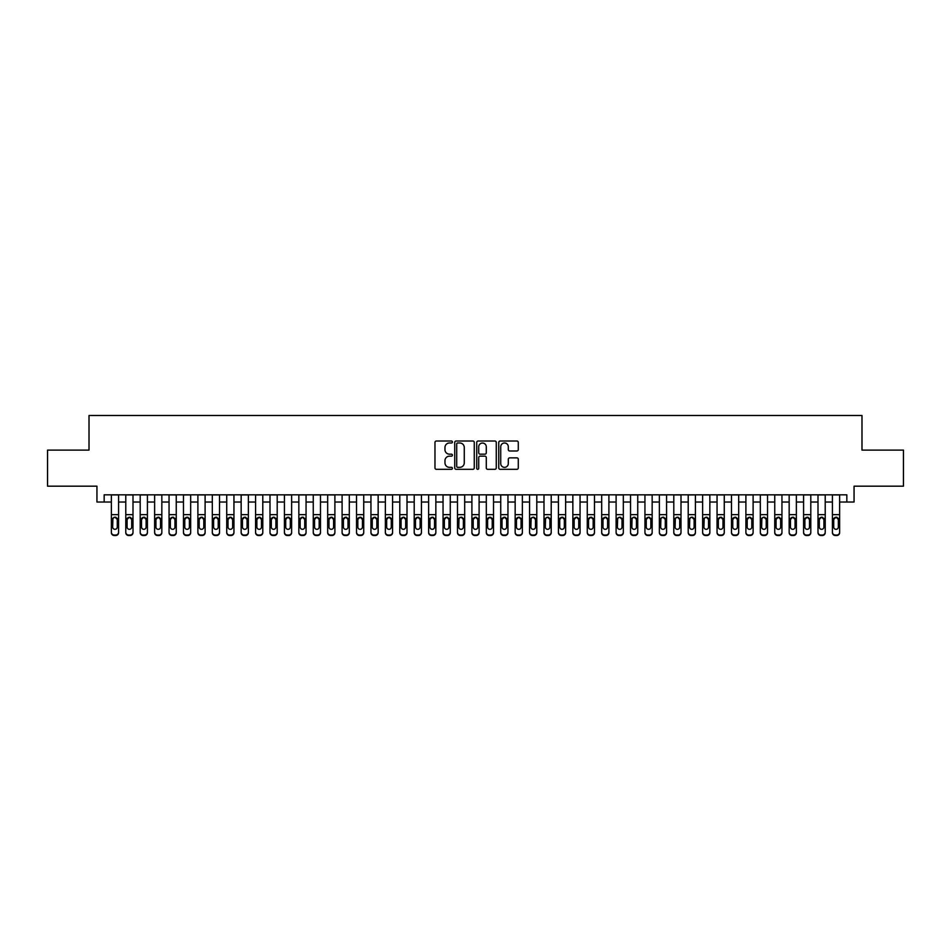 <?xml version="1.0" encoding="UTF-8"?>
<svg xmlns="http://www.w3.org/2000/svg" width="951" height="951" viewBox="0 0 951 951"><rect width="100%" height="100%" fill="white"/><g stroke="black" fill="none" stroke-linecap="round" stroke-linejoin="round"><path stroke-width="1.43" d="M452.426 442.001A0.987 0.987 0 0 0 451.44 441.014L436.39 441.014A1.415 1.415 0 0 0 434.976 442.429L434.976 467.904A1.415 1.415 0 0 0 436.39 469.319L451.44 469.319A0.987 0.987 0 0 0 452.426 468.332A0.987 0.987 0 0 0 451.44 467.345L449.49 467.345A4.529 4.529 0 0 1 444.961 462.804L444.961 460.688A4.529 4.529 0 0 1 449.49 456.159L451.44 456.159A0.987 0.987 0 0 0 452.426 455.16A0.987 0.987 0 0 0 451.44 454.174L449.49 454.174A4.529 4.529 0 0 1 444.961 449.645L444.961 447.517A4.529 4.529 0 0 1 449.49 442.988L451.44 442.988A0.987 0.987 0 0 0 452.426 442.001M516.869 450.988A1.415 1.415 0 0 0 518.283 449.573L518.283 442.429A1.415 1.415 0 0 0 516.869 441.014L500.167 441.014A1.415 1.415 0 0 0 498.752 442.429L498.752 467.904A1.415 1.415 0 0 0 500.167 469.319L516.869 469.319A1.415 1.415 0 0 0 518.283 467.904L518.283 459.274A1.415 1.415 0 0 0 516.869 457.859L509.724 457.859A1.415 1.415 0 0 0 508.31 459.274L508.31 463.553A3.792 3.792 0 0 1 504.517 467.345A3.792 3.792 0 0 1 500.737 463.553L500.737 446.78A3.792 3.792 0 0 1 504.517 442.988A3.792 3.792 0 0 1 508.31 446.78L508.31 449.573A1.415 1.415 0 0 0 509.724 450.988L516.869 450.988M104.158 502.033L104.158 494.829L846.842 494.829L846.842 502.033L854.057 502.033L854.057 486.175L903.45 486.175L903.45 450.12L861.986 450.12L861.986 415.504L89.014 415.504L89.014 450.12L47.55 450.12L47.55 486.175L96.943 486.175L96.943 502.033L111.362 502.033M474.264 442.429A1.415 1.415 0 0 0 472.849 441.014L456.147 441.014A1.415 1.415 0 0 0 454.733 442.429L454.733 467.904A1.415 1.415 0 0 0 456.147 469.319L472.849 469.319A1.415 1.415 0 0 0 474.264 467.904L474.264 442.429M478.151 441.014L494.853 441.014A1.415 1.415 0 0 1 496.267 442.429L496.267 467.904A1.415 1.415 0 0 1 494.853 469.319L487.708 469.319A1.415 1.415 0 0 1 486.294 467.904L486.294 457.574A1.415 1.415 0 0 0 484.879 456.159L480.136 456.159A1.415 1.415 0 0 0 478.722 457.574L478.722 468.332A0.987 0.987 0 0 1 477.735 469.319A0.987 0.987 0 0 1 476.736 468.332L476.736 442.429A1.415 1.415 0 0 1 478.151 441.014M118.578 502.033L125.782 502.033M132.997 502.033L140.201 502.033M147.417 502.033L154.633 502.033M161.836 502.033L169.052 502.033M176.256 502.033L183.472 502.033M190.675 502.033L197.891 502.033M205.107 502.033L212.311 502.033M219.526 502.033L226.73 502.033M233.946 502.033L241.15 502.033M248.366 502.033L255.581 502.033M262.785 502.033L270.001 502.033M277.205 502.033L284.42 502.033M291.624 502.033L298.84 502.033M306.056 502.033L313.259 502.033M320.475 502.033L327.679 502.033M334.895 502.033L342.098 502.033M349.314 502.033L356.53 502.033M363.734 502.033L370.949 502.033M378.153 502.033L385.369 502.033M392.573 502.033L399.789 502.033M407.004 502.033L414.208 502.033M421.424 502.033L428.628 502.033M435.843 502.033L443.047 502.033M450.263 502.033L457.479 502.033M464.682 502.033L471.898 502.033M479.102 502.033L486.318 502.033M493.521 502.033L500.737 502.033M507.953 502.033L515.157 502.033M522.372 502.033L529.576 502.033M536.792 502.033L543.996 502.033M551.211 502.033L558.427 502.033M565.631 502.033L572.847 502.033M580.051 502.033L587.266 502.033M594.47 502.033L601.686 502.033M608.902 502.033L616.105 502.033M623.321 502.033L630.525 502.033M637.741 502.033L644.944 502.033M652.16 502.033L659.376 502.033M666.58 502.033L673.795 502.033M680.999 502.033L688.215 502.033M695.419 502.033L702.634 502.033M709.85 502.033L717.054 502.033M724.27 502.033L731.474 502.033M738.689 502.033L745.893 502.033M753.109 502.033L760.325 502.033M767.528 502.033L774.744 502.033M781.948 502.033L789.164 502.033M796.367 502.033L803.583 502.033M810.799 502.033L818.003 502.033M825.218 502.033L832.422 502.033M839.638 502.033L846.842 502.033M457.704 442.988A0.987 0.987 0 0 0 456.706 443.986L456.706 466.347A0.987 0.987 0 0 0 457.704 467.345L459.749 467.345A4.529 4.529 0 0 0 464.278 462.804L464.278 447.517A4.529 4.529 0 0 0 459.749 442.988L457.704 442.988M486.294 446.851A3.792 3.792 0 0 0 482.502 443.059A3.792 3.792 0 0 0 478.722 446.851L478.722 452.759A1.415 1.415 0 0 0 480.136 454.174L484.879 454.174A1.415 1.415 0 0 0 486.294 452.759L486.294 446.851M111.362 518.818L111.362 532.18A2.889 2.865 -0 0 0 114.251 535.044L115.689 535.044A2.889 2.865 -0 0 0 118.578 532.18L118.578 532.631A2.889 2.865 180 0 1 115.689 535.496L115.689 535.044M117.282 527.032L117.282 519.436L117.282 527.032A2.306 2.294 180 0 1 114.964 529.315A2.306 2.294 180 0 0 117.282 527.032M112.658 527.484L112.658 527.032A2.306 2.294 180 0 0 114.964 529.315M113.763 517.451L112.658 519.258M116.177 517.451L114.964 517.118L117.282 519.436M118.578 494.829L118.578 532.631M111.362 494.829L111.362 532.631A2.889 2.865 180 0 0 114.251 535.496L115.689 535.496M111.362 518.366L112.919 518.366L112.658 527.032M112.919 518.366L114.964 517.118M125.782 518.818L125.782 532.18A2.889 2.865 0 0 0 128.67 535.044L130.109 535.044A2.889 2.865 0 0 0 132.997 532.18L132.997 532.631A2.889 2.865 180 0 1 130.109 535.496L130.109 535.044M131.702 527.032L131.702 519.436L131.702 527.032A2.306 2.294 180 0 1 129.395 529.315A2.306 2.294 180 0 0 131.702 527.032M127.077 527.484L127.077 527.032A2.306 2.294 180 0 0 129.395 529.315A2.306 2.294 180 0 1 127.077 527.032L127.077 519.258M128.183 517.451L127.077 519.436L129.395 517.118L131.702 519.436M130.596 517.451L129.395 517.118M140.201 518.818L140.201 532.18A2.889 2.865 0 0 0 143.09 535.044L144.528 535.044A2.889 2.865 0 0 0 147.417 532.18L147.417 532.631A2.889 2.865 180 0 1 144.528 535.496L144.528 535.044M146.121 527.032L146.121 519.436L146.121 527.032A2.306 2.294 180 0 1 143.815 529.315A2.306 2.294 180 0 0 146.121 527.032M141.509 527.484L141.509 527.032A2.306 2.294 180 0 0 143.815 529.315A2.306 2.294 180 0 1 141.509 527.032L141.509 519.258M142.602 517.451L141.509 519.436L143.815 517.118L146.121 519.436M145.016 517.451L143.815 517.118M154.633 518.818L154.633 532.18A2.889 2.865 0 0 0 157.509 535.044L158.96 535.044A2.889 2.865 0 0 0 161.836 532.18L161.836 532.631A2.889 2.865 180 0 1 158.96 535.496L158.96 535.044M160.541 527.032L160.541 519.436L160.541 527.032A2.306 2.294 180 0 1 158.235 529.315A2.306 2.294 180 0 0 160.541 527.032M155.928 527.484L155.928 527.032A2.306 2.294 180 0 0 158.235 529.315A2.306 2.294 180 0 1 155.928 527.032L155.928 519.258M157.034 517.451L155.928 519.436L158.235 517.118L160.541 519.436M159.435 517.451L158.235 517.118M169.052 518.818L169.052 532.18A2.889 2.865 0 0 0 171.929 535.044L173.379 535.044A2.889 2.865 0 0 0 176.256 532.18L176.256 532.631A2.889 2.865 180 0 1 173.379 535.496L173.379 535.044M174.96 527.032L174.96 519.436L174.96 527.032A2.306 2.294 180 0 1 172.654 529.315A2.306 2.294 180 0 0 174.96 527.032M170.348 527.484L170.348 527.032A2.306 2.294 180 0 0 172.654 529.315A2.306 2.294 180 0 1 170.348 527.032L170.348 519.258M171.453 517.451L170.348 519.436L172.654 517.118L174.96 519.436M173.855 517.451L172.654 517.118M132.997 494.829L132.997 532.631M125.782 494.829L125.782 532.631A2.889 2.865 180 0 0 128.67 535.496L130.109 535.496M147.417 494.829L147.417 532.631M140.201 494.829L140.201 532.631A2.889 2.865 180 0 0 143.09 535.496L144.528 535.496M161.836 494.829L161.836 532.631M154.633 494.829L154.633 532.631A2.889 2.865 180 0 0 157.509 535.496L158.96 535.496M176.256 494.829L176.256 532.631M169.052 494.829L169.052 532.631A2.889 2.865 180 0 0 171.929 535.496L173.379 535.496M183.472 518.818L183.472 532.18A2.889 2.865 0 0 0 186.348 535.044L187.799 535.044A2.889 2.865 0 0 0 190.675 532.18L190.675 532.631A2.889 2.865 180 0 1 187.799 535.496L187.799 535.044M189.38 527.032L189.38 519.436L189.38 527.032A2.306 2.294 180 0 1 187.074 529.315A2.306 2.294 180 0 0 189.38 527.032M184.767 527.484L184.767 527.032A2.306 2.294 180 0 0 187.074 529.315A2.306 2.294 180 0 1 184.767 527.032L184.767 519.258M185.873 517.451L184.767 519.436L187.074 517.118L189.38 519.436M188.274 517.451L187.074 517.118M190.675 494.829L190.675 532.631M183.472 494.829L183.472 532.631A2.889 2.865 180 0 0 186.348 535.496L187.799 535.496M197.891 518.818L197.891 532.18A2.889 2.865 0 0 0 200.78 535.044L202.218 535.044A2.889 2.865 0 0 0 205.107 532.18L205.107 532.631A2.889 2.865 180 0 1 202.218 535.496L202.218 535.044M203.799 527.032L203.799 519.436L203.799 527.032A2.306 2.294 180 0 1 201.493 529.315A2.306 2.294 180 0 0 203.799 527.032M199.187 527.484L199.187 527.032A2.306 2.294 180 0 0 201.493 529.315A2.306 2.294 180 0 1 199.187 527.032L199.187 519.258M200.292 517.451L199.187 519.436L201.493 517.118L203.799 519.436M202.706 517.451L201.493 517.118M205.107 494.829L205.107 532.631M197.891 494.829L197.891 532.631A2.889 2.865 180 0 0 200.78 535.496L202.218 535.496M212.311 518.818L212.311 532.18A2.889 2.865 0 0 0 215.199 535.044L216.638 535.044A2.889 2.865 0 0 0 219.526 532.18L219.526 532.631A2.889 2.865 180 0 1 216.638 535.496L216.638 535.044M218.231 527.032L218.231 519.436L218.231 527.032A2.306 2.294 180 0 1 215.913 529.315A2.306 2.294 180 0 0 218.231 527.032M213.606 527.484L213.606 527.032A2.306 2.294 180 0 0 215.913 529.315A2.306 2.294 180 0 1 213.606 527.032L213.606 519.258M214.712 517.451L213.606 519.436L215.913 517.118L218.231 519.436M217.125 517.451L215.913 517.118M219.526 494.829L219.526 532.631M212.311 494.829L212.311 532.631A2.889 2.865 180 0 0 215.199 535.496L216.638 535.496M226.73 518.818L226.73 532.18A2.889 2.865 0 0 0 229.619 535.044L231.057 535.044A2.889 2.865 0 0 0 233.946 532.18L233.946 532.631A2.889 2.865 180 0 1 231.057 535.496L231.057 535.044M232.65 527.032L232.65 519.436L232.65 527.032A2.306 2.294 180 0 1 230.344 529.315A2.306 2.294 180 0 0 232.65 527.032M228.026 527.484L228.026 527.032A2.306 2.294 180 0 0 230.344 529.315A2.306 2.294 180 0 1 228.026 527.032L228.026 519.258M229.132 517.451L228.026 519.436L230.344 517.118L232.65 519.436M231.545 517.451L230.344 517.118M233.946 494.829L233.946 532.631M226.73 494.829L226.73 532.631A2.889 2.865 180 0 0 229.619 535.496L231.057 535.496M241.15 518.818L241.15 532.18A2.889 2.865 0 0 0 244.038 535.044L245.477 535.044A2.889 2.865 0 0 0 248.366 532.18L248.366 532.631A2.889 2.865 180 0 1 245.477 535.496L245.477 535.044M247.07 527.032L247.07 519.436L247.07 527.032A2.306 2.294 180 0 1 244.764 529.315A2.306 2.294 180 0 0 247.07 527.032M242.457 527.484L242.457 527.032A2.306 2.294 180 0 0 244.764 529.315A2.306 2.294 180 0 1 242.457 527.032L242.457 519.258M243.551 517.451L242.457 519.436L244.764 517.118L247.07 519.436M245.964 517.451L244.764 517.118M255.581 518.818L255.581 532.18A2.889 2.865 0 0 0 258.458 535.044L259.908 535.044A2.889 2.865 0 0 0 262.785 532.18L262.785 532.631A2.889 2.865 180 0 1 259.908 535.496L259.908 535.044M261.489 527.032L261.489 519.436L261.489 527.032A2.306 2.294 180 0 1 259.183 529.315A2.306 2.294 180 0 0 261.489 527.032M256.877 527.484L256.877 527.032A2.306 2.294 180 0 0 259.183 529.315A2.306 2.294 180 0 1 256.877 527.032L256.877 519.258M257.983 517.451L256.877 519.436L259.183 517.118L261.489 519.436M260.384 517.451L259.183 517.118M270.001 518.818L270.001 532.18A2.889 2.865 0 0 0 272.878 535.044L274.328 535.044A2.889 2.865 0 0 0 277.205 532.18L277.205 532.631A2.889 2.865 180 0 1 274.328 535.496L274.328 535.044M275.909 527.032L275.909 519.436L275.909 527.032A2.306 2.294 180 0 1 273.603 529.315A2.306 2.294 180 0 0 275.909 527.032M271.297 527.484L271.297 527.032A2.306 2.294 180 0 0 273.603 529.315A2.306 2.294 180 0 1 271.297 527.032L271.297 519.258M272.402 517.451L271.297 519.436L273.603 517.118L275.909 519.436M274.803 517.451L273.603 517.118M284.42 518.818L284.42 532.18A2.889 2.865 0 0 0 287.297 535.044L288.747 535.044A2.889 2.865 0 0 0 291.624 532.18L291.624 532.631A2.889 2.865 180 0 1 288.747 535.496L288.747 535.044M290.328 527.032L290.328 519.436L290.328 527.032A2.306 2.294 180 0 1 288.022 529.315A2.306 2.294 180 0 0 290.328 527.032M285.716 527.484L285.716 527.032A2.306 2.294 180 0 0 288.022 529.315A2.306 2.294 180 0 1 285.716 527.032L285.716 519.258M286.822 517.451L285.716 519.436L288.022 517.118L290.328 519.436M289.223 517.451L288.022 517.118M298.84 518.818L298.84 532.18A2.889 2.865 0 0 0 301.729 535.044L303.167 535.044A2.889 2.865 0 0 0 306.056 532.18L306.056 532.631A2.889 2.865 180 0 1 303.167 535.496L303.167 535.044M304.748 527.032L304.748 519.436L304.748 527.032A2.306 2.294 180 0 1 302.442 529.315A2.306 2.294 180 0 0 304.748 527.032M300.136 527.484L300.136 527.032A2.306 2.294 180 0 0 302.442 529.315A2.306 2.294 180 0 1 300.136 527.032L300.136 519.258M301.241 517.451L300.136 519.436L302.442 517.118L304.748 519.436M303.654 517.451L302.442 517.118M313.259 518.818L313.259 532.18A2.889 2.865 0 0 0 316.148 535.044L317.586 535.044A2.889 2.865 0 0 0 320.475 532.18L320.475 532.631A2.889 2.865 180 0 1 317.586 535.496L317.586 535.044M319.179 527.032L319.179 519.436L319.179 527.032A2.306 2.294 180 0 1 316.861 529.315A2.306 2.294 180 0 0 319.179 527.032M314.555 527.484L314.555 527.032A2.306 2.294 180 0 0 316.861 529.315A2.306 2.294 180 0 1 314.555 527.032L314.555 519.258M315.661 517.451L314.555 519.436L316.861 517.118L319.179 519.436M318.074 517.451L316.861 517.118M327.679 518.818L327.679 532.18A2.889 2.865 0 0 0 330.568 535.044L332.006 535.044A2.889 2.865 0 0 0 334.895 532.18L334.895 532.631A2.889 2.865 180 0 1 332.006 535.496L332.006 535.044M333.599 527.032L333.599 519.436L333.599 527.032A2.306 2.294 180 0 1 331.293 529.315A2.306 2.294 180 0 0 333.599 527.032M328.975 527.484L328.975 527.032A2.306 2.294 180 0 0 331.293 529.315A2.306 2.294 180 0 1 328.975 527.032L328.975 519.258M330.08 517.451L328.975 519.436L331.293 517.118L333.599 519.436M332.493 517.451L331.293 517.118M342.098 518.818L342.098 532.18A2.889 2.865 0 0 0 344.987 535.044L346.426 535.044A2.889 2.865 0 0 0 349.314 532.18L349.314 532.631A2.889 2.865 180 0 1 346.426 535.496L346.426 535.044M348.018 527.032L348.018 519.436L348.018 527.032A2.306 2.294 180 0 1 345.712 529.315A2.306 2.294 180 0 0 348.018 527.032M343.406 527.484L343.406 527.032A2.306 2.294 180 0 0 345.712 529.315A2.306 2.294 180 0 1 343.406 527.032L343.406 519.258M344.5 517.451L343.406 519.436L345.712 517.118L348.018 519.436M346.913 517.451L345.712 517.118M356.53 518.818L356.53 532.18A2.889 2.865 0 0 0 359.407 535.044L360.857 535.044A2.889 2.865 0 0 0 363.734 532.18L363.734 532.631A2.889 2.865 180 0 1 360.857 535.496L360.857 535.044M362.438 527.032L362.438 519.436L362.438 527.032A2.306 2.294 180 0 1 360.132 529.315A2.306 2.294 180 0 0 362.438 527.032M357.826 527.484L357.826 527.032A2.306 2.294 180 0 0 360.132 529.315A2.306 2.294 180 0 1 357.826 527.032L357.826 519.258M358.931 517.451L357.826 519.436L360.132 517.118L362.438 519.436M361.332 517.451L360.132 517.118M370.949 518.818L370.949 532.18A2.889 2.865 0 0 0 373.826 535.044L375.276 535.044A2.889 2.865 0 0 0 378.153 532.18L378.153 532.631A2.889 2.865 180 0 1 375.276 535.496L375.276 535.044M376.858 527.032L376.858 519.436L376.858 527.032A2.306 2.294 180 0 1 374.551 529.315A2.306 2.294 180 0 0 376.858 527.032M372.245 527.484L372.245 527.032A2.306 2.294 180 0 0 374.551 529.315A2.306 2.294 180 0 1 372.245 527.032L372.245 519.258M373.351 517.451L372.245 519.436L374.551 517.118L376.858 519.436M375.752 517.451L374.551 517.118M385.369 518.818L385.369 532.18A2.889 2.865 0 0 0 388.246 535.044L389.696 535.044A2.889 2.865 0 0 0 392.573 532.18L392.573 532.631A2.889 2.865 180 0 1 389.696 535.496L389.696 535.044M391.277 527.032L391.277 519.436L391.277 527.032A2.306 2.294 180 0 1 388.971 529.315A2.306 2.294 180 0 0 391.277 527.032M386.665 527.484L386.665 527.032A2.306 2.294 180 0 0 388.971 529.315A2.306 2.294 180 0 1 386.665 527.032L386.665 519.258M387.77 517.451L386.665 519.436L388.971 517.118L391.277 519.436M390.172 517.451L388.971 517.118M399.789 518.818L399.789 532.18A2.889 2.865 0 0 0 402.677 535.044L404.116 535.044A2.889 2.865 0 0 0 407.004 532.18L407.004 532.631A2.889 2.865 180 0 1 404.116 535.496L404.116 535.044M405.697 527.032L405.697 519.436L405.697 527.032A2.306 2.294 180 0 1 403.39 529.315A2.306 2.294 180 0 0 405.697 527.032M401.084 527.484L401.084 527.032A2.306 2.294 180 0 0 403.39 529.315A2.306 2.294 180 0 1 401.084 527.032L401.084 519.258M402.19 517.451L401.084 519.436L403.39 517.118L405.697 519.436M404.603 517.451L403.39 517.118M248.366 494.829L248.366 532.631M241.15 494.829L241.15 532.631A2.889 2.865 180 0 0 244.038 535.496L245.477 535.496M262.785 494.829L262.785 532.631M255.581 494.829L255.581 532.631A2.889 2.865 180 0 0 258.458 535.496L259.908 535.496M277.205 494.829L277.205 532.631M270.001 494.829L270.001 532.631A2.889 2.865 180 0 0 272.878 535.496L274.328 535.496M291.624 494.829L291.624 532.631M284.42 494.829L284.42 532.631A2.889 2.865 180 0 0 287.297 535.496L288.747 535.496M306.056 494.829L306.056 532.631M298.84 494.829L298.84 532.631A2.889 2.865 180 0 0 301.729 535.496L303.167 535.496M320.475 494.829L320.475 532.631M313.259 494.829L313.259 532.631A2.889 2.865 180 0 0 316.148 535.496L317.586 535.496M334.895 494.829L334.895 532.631M327.679 494.829L327.679 532.631A2.889 2.865 180 0 0 330.568 535.496L332.006 535.496M349.314 494.829L349.314 532.631M342.098 494.829L342.098 532.631A2.889 2.865 180 0 0 344.987 535.496L346.426 535.496M363.734 494.829L363.734 532.631M356.53 494.829L356.53 532.631A2.889 2.865 180 0 0 359.407 535.496L360.857 535.496M378.153 494.829L378.153 532.631M370.949 494.829L370.949 532.631A2.889 2.865 180 0 0 373.826 535.496L375.276 535.496M392.573 494.829L392.573 532.631M385.369 494.829L385.369 532.631A2.889 2.865 180 0 0 388.246 535.496L389.696 535.496M407.004 494.829L407.004 532.631M399.789 494.829L399.789 532.631A2.889 2.865 180 0 0 402.677 535.496L404.116 535.496M414.208 518.818L414.208 532.18A2.889 2.865 0 0 0 417.097 535.044L418.535 535.044A2.889 2.865 0 0 0 421.424 532.18L421.424 532.631A2.889 2.865 180 0 1 418.535 535.496L418.535 535.044M420.128 527.032L420.128 519.436L420.128 527.032A2.306 2.294 180 0 1 417.81 529.315A2.306 2.294 180 0 0 420.128 527.032M415.504 527.484L415.504 527.032A2.306 2.294 180 0 0 417.81 529.315A2.306 2.294 180 0 1 415.504 527.032L415.504 519.258M416.609 517.451L415.504 519.436L417.81 517.118L420.128 519.436M419.022 517.451L417.81 517.118M428.628 518.818L428.628 532.18A2.889 2.865 0 0 0 431.516 535.044L432.955 535.044A2.889 2.865 0 0 0 435.843 532.18L435.843 532.631A2.889 2.865 180 0 1 432.955 535.496L432.955 535.044M434.548 527.032L434.548 519.436L434.548 527.032A2.306 2.294 180 0 1 432.241 529.315A2.306 2.294 180 0 0 434.548 527.032M429.923 527.484L429.923 527.032A2.306 2.294 180 0 0 432.241 529.315A2.306 2.294 180 0 1 429.923 527.032L429.923 519.258M431.029 517.451L429.923 519.436L432.241 517.118L434.548 519.436M433.442 517.451L432.241 517.118M443.047 518.818L443.047 532.18A2.889 2.865 0 0 0 445.936 535.044L447.374 535.044A2.889 2.865 0 0 0 450.263 532.18L450.263 532.631A2.889 2.865 180 0 1 447.374 535.496L447.374 535.044M448.967 527.032L448.967 519.436L448.967 527.032A2.306 2.294 180 0 1 446.661 529.315A2.306 2.294 180 0 0 448.967 527.032M444.355 527.484L444.355 527.032A2.306 2.294 180 0 0 446.661 529.315A2.306 2.294 180 0 1 444.355 527.032L444.355 519.258M445.448 517.451L444.355 519.436L446.661 517.118L448.967 519.436M447.862 517.451L446.661 517.118M457.479 518.818L457.479 532.18A2.889 2.865 0 0 0 460.355 535.044L461.806 535.044A2.889 2.865 0 0 0 464.682 532.18L464.682 532.631A2.889 2.865 180 0 1 461.806 535.496L461.806 535.044M463.387 527.032L463.387 519.436L463.387 527.032A2.306 2.294 180 0 1 461.08 529.315A2.306 2.294 180 0 0 463.387 527.032M458.774 527.484L458.774 527.032A2.306 2.294 180 0 0 461.08 529.315M459.88 517.451L458.774 519.258M462.281 517.451L461.08 517.118L463.387 519.436M421.424 494.829L421.424 532.631M414.208 494.829L414.208 532.631A2.889 2.865 180 0 0 417.097 535.496L418.535 535.496M435.843 494.829L435.843 532.631M428.628 494.829L428.628 532.631A2.889 2.865 180 0 0 431.516 535.496L432.955 535.496M450.263 494.829L450.263 532.631M443.047 494.829L443.047 532.631A2.889 2.865 180 0 0 445.936 535.496L447.374 535.496M464.682 494.829L464.682 532.631M457.479 494.829L457.479 532.631A2.889 2.865 180 0 0 460.355 535.496L461.806 535.496M457.479 518.366L459.024 518.366L458.774 527.032M459.024 518.366L461.08 517.118M471.898 518.818L471.898 532.18A2.889 2.865 0 0 0 474.775 535.044L476.225 535.044A2.889 2.865 0 0 0 479.102 532.18L479.102 532.631A2.889 2.865 180 0 1 476.225 535.496L476.225 535.044M477.806 527.032L477.806 519.436L477.806 527.032A2.306 2.294 180 0 1 475.5 529.315A2.306 2.294 180 0 0 477.806 527.032M473.194 527.484L473.194 527.032A2.306 2.294 180 0 0 475.5 529.315A2.306 2.294 180 0 1 473.194 527.032L473.194 519.258M474.299 517.451L473.194 519.436L475.5 517.118L477.806 519.436M476.701 517.451L475.5 517.118M479.102 494.829L479.102 532.631M471.898 494.829L471.898 532.631A2.889 2.865 180 0 0 474.775 535.496L476.225 535.496M486.318 518.818L486.318 532.18A2.889 2.865 0 0 0 489.194 535.044L490.645 535.044A2.889 2.865 0 0 0 493.521 532.18L493.521 532.631A2.889 2.865 180 0 1 490.645 535.496L490.645 535.044M492.226 527.032L492.226 519.436L492.226 527.032A2.306 2.294 180 0 1 489.92 529.315A2.306 2.294 180 0 0 492.226 527.032M487.613 527.484L487.613 527.032A2.306 2.294 180 0 0 489.92 529.315A2.306 2.294 180 0 1 487.613 527.032L487.613 519.258M488.719 517.451L487.613 519.436L489.92 517.118L492.226 519.436M491.12 517.451L489.92 517.118M493.521 494.829L493.521 532.631M486.318 494.829L486.318 532.631A2.889 2.865 180 0 0 489.194 535.496L490.645 535.496M500.737 518.818L500.737 532.18A2.889 2.865 0 0 0 503.626 535.044L505.064 535.044A2.889 2.865 0 0 0 507.953 532.18L507.953 532.631A2.889 2.865 180 0 1 505.064 535.496L505.064 535.044M506.645 527.032L506.645 519.436L506.645 527.032A2.306 2.294 180 0 1 504.339 529.315A2.306 2.294 180 0 0 506.645 527.032M502.033 527.484L502.033 527.032A2.306 2.294 180 0 0 504.339 529.315A2.306 2.294 180 0 1 502.033 527.032L502.033 519.258M503.138 517.451L502.033 519.436L504.339 517.118L506.645 519.436M505.552 517.451L504.339 517.118M507.953 494.829L507.953 532.631M500.737 494.829L500.737 532.631A2.889 2.865 180 0 0 503.626 535.496L505.064 535.496M515.157 518.818L515.157 532.18A2.889 2.865 0 0 0 518.045 535.044L519.484 535.044A2.889 2.865 0 0 0 522.372 532.18L522.372 532.631A2.889 2.865 180 0 1 519.484 535.496L519.484 535.044M521.077 527.032L521.077 519.436L521.077 527.032A2.306 2.294 180 0 1 518.759 529.315A2.306 2.294 180 0 0 521.077 527.032M516.452 527.484L516.452 527.032A2.306 2.294 180 0 0 518.759 529.315A2.306 2.294 180 0 1 516.452 527.032L516.452 519.258M517.558 517.451L516.452 519.436L518.759 517.118L521.077 519.436M519.971 517.451L518.759 517.118M522.372 494.829L522.372 532.631M515.157 494.829L515.157 532.631A2.889 2.865 180 0 0 518.045 535.496L519.484 535.496M529.576 518.818L529.576 532.18A2.889 2.865 0 0 0 532.465 535.044L533.903 535.044A2.889 2.865 0 0 0 536.792 532.18L536.792 532.631A2.889 2.865 180 0 1 533.903 535.496L533.903 535.044M535.496 527.032L535.496 519.436L535.496 527.032A2.306 2.294 180 0 1 533.19 529.315A2.306 2.294 180 0 0 535.496 527.032M530.872 527.484L530.872 527.032A2.306 2.294 180 0 0 533.19 529.315M531.978 517.451L530.872 519.258M534.391 517.451L533.19 517.118L535.496 519.436M536.792 494.829L536.792 532.631M529.576 494.829L529.576 532.631A2.889 2.865 180 0 0 532.465 535.496L533.903 535.496M529.576 518.366L531.134 518.366L530.872 527.032M531.134 518.366L533.19 517.118M543.996 518.818L543.996 532.18A2.889 2.865 0 0 0 546.884 535.044L548.323 535.044A2.889 2.865 0 0 0 551.211 532.18L551.211 532.631A2.889 2.865 180 0 1 548.323 535.496L548.323 535.044M549.916 527.032L549.916 519.436L549.916 527.032A2.306 2.294 180 0 1 547.61 529.315A2.306 2.294 180 0 0 549.916 527.032M545.303 527.484L545.303 527.032A2.306 2.294 180 0 0 547.61 529.315M546.397 517.451L545.303 519.258M548.81 517.451L547.61 517.118L549.916 519.436M551.211 494.829L551.211 532.631M543.996 494.829L543.996 532.631A2.889 2.865 180 0 0 546.884 535.496L548.323 535.496M543.996 518.366L545.553 518.366L545.303 527.032M545.553 518.366L547.61 517.118M558.427 518.818L558.427 532.18A2.889 2.865 0 0 0 561.304 535.044L562.754 535.044A2.889 2.865 0 0 0 565.631 532.18L565.631 532.631A2.889 2.865 180 0 1 562.754 535.496L562.754 535.044M564.335 527.032L564.335 519.436L564.335 527.032A2.306 2.294 180 0 1 562.029 529.315A2.306 2.294 180 0 0 564.335 527.032M559.723 527.484L559.723 527.032A2.306 2.294 180 0 0 562.029 529.315A2.306 2.294 180 0 1 559.723 527.032L559.723 519.258M560.828 517.451L559.723 519.436L562.029 517.118L564.335 519.436M563.23 517.451L562.029 517.118M565.631 494.829L565.631 532.631M558.427 494.829L558.427 532.631A2.889 2.865 180 0 0 561.304 535.496L562.754 535.496M572.847 518.818L572.847 532.18A2.889 2.865 0 0 0 575.724 535.044L577.174 535.044A2.889 2.865 0 0 0 580.051 532.18L580.051 532.631A2.889 2.865 180 0 1 577.174 535.496L577.174 535.044M578.755 527.032L578.755 519.436L578.755 527.032A2.306 2.294 180 0 1 576.449 529.315A2.306 2.294 180 0 0 578.755 527.032M574.142 527.484L574.142 527.032A2.306 2.294 180 0 0 576.449 529.315A2.306 2.294 180 0 1 574.142 527.032L574.142 519.258M575.248 517.451L574.142 519.436L576.449 517.118L578.755 519.436M577.649 517.451L576.449 517.118M580.051 494.829L580.051 532.631M572.847 494.829L572.847 532.631A2.889 2.865 180 0 0 575.724 535.496L577.174 535.496M587.266 518.818L587.266 532.18A2.889 2.865 0 0 0 590.143 535.044L591.593 535.044A2.889 2.865 0 0 0 594.47 532.18L594.47 532.631A2.889 2.865 180 0 1 591.593 535.496L591.593 535.044M593.174 527.032L593.174 519.436L593.174 527.032A2.306 2.294 180 0 1 590.868 529.315A2.306 2.294 180 0 0 593.174 527.032M588.562 527.484L588.562 527.032A2.306 2.294 180 0 0 590.868 529.315A2.306 2.294 180 0 1 588.562 527.032L588.562 519.258M589.668 517.451L588.562 519.436L590.868 517.118L593.174 519.436M592.069 517.451L590.868 517.118M594.47 494.829L594.47 532.631M587.266 494.829L587.266 532.631A2.889 2.865 180 0 0 590.143 535.496L591.593 535.496M601.686 518.818L601.686 532.18A2.889 2.865 0 0 0 604.574 535.044L606.013 535.044A2.889 2.865 0 0 0 608.902 532.18L608.902 532.631A2.889 2.865 180 0 1 606.013 535.496L606.013 535.044M607.594 527.032L607.594 519.436L607.594 527.032A2.306 2.294 180 0 1 605.288 529.315A2.306 2.294 180 0 0 607.594 527.032M602.982 527.484L602.982 527.032A2.306 2.294 180 0 0 605.288 529.315A2.306 2.294 180 0 1 602.982 527.032L602.982 519.258M604.087 517.451L602.982 519.436L605.288 517.118L607.594 519.436M606.5 517.451L605.288 517.118M608.902 494.829L608.902 532.631M601.686 494.829L601.686 532.631A2.889 2.865 180 0 0 604.574 535.496L606.013 535.496M616.105 518.818L616.105 532.18A2.889 2.865 0 0 0 618.994 535.044L620.432 535.044A2.889 2.865 0 0 0 623.321 532.18L623.321 532.631A2.889 2.865 180 0 1 620.432 535.496L620.432 535.044M622.025 527.032L622.025 519.436L622.025 527.032A2.306 2.294 180 0 1 619.707 529.315A2.306 2.294 180 0 0 622.025 527.032M617.401 527.484L617.401 527.032A2.306 2.294 180 0 0 619.707 529.315M618.507 517.451L617.401 519.258M620.92 517.451L619.707 517.118L622.025 519.436M623.321 494.829L623.321 532.631M616.105 494.829L616.105 532.631A2.889 2.865 180 0 0 618.994 535.496L620.432 535.496M616.105 518.366L617.663 518.366L617.401 527.032M617.663 518.366L619.707 517.118M630.525 518.818L630.525 532.18A2.889 2.865 0 0 0 633.414 535.044L634.852 535.044A2.889 2.865 0 0 0 637.741 532.18L637.741 532.631A2.889 2.865 180 0 1 634.852 535.496L634.852 535.044M636.445 527.032L636.445 519.436L636.445 527.032A2.306 2.294 180 0 1 634.139 529.315A2.306 2.294 180 0 0 636.445 527.032M631.821 527.484L631.821 527.032A2.306 2.294 180 0 0 634.139 529.315M632.926 517.451L631.821 519.258M635.339 517.451L634.139 517.118L636.445 519.436M637.741 494.829L637.741 532.631M630.525 494.829L630.525 532.631A2.889 2.865 180 0 0 633.414 535.496L634.852 535.496M630.525 518.366L632.082 518.366L631.821 527.032M632.082 518.366L634.139 517.118M644.944 518.818L644.944 532.18A2.889 2.865 0 0 0 647.833 535.044L649.271 535.044A2.889 2.865 0 0 0 652.16 532.18L652.16 532.631A2.889 2.865 180 0 1 649.271 535.496L649.271 535.044M650.864 527.032L650.864 519.436L650.864 527.032A2.306 2.294 180 0 1 648.558 529.315A2.306 2.294 180 0 0 650.864 527.032M646.252 527.484L646.252 527.032A2.306 2.294 180 0 0 648.558 529.315A2.306 2.294 180 0 1 646.252 527.032L646.252 519.258M647.346 517.451L646.252 519.436L648.558 517.118L650.864 519.436M649.759 517.451L648.558 517.118M652.16 494.829L652.16 532.631M644.944 494.829L644.944 532.631A2.889 2.865 180 0 0 647.833 535.496L649.271 535.496M659.376 518.818L659.376 532.18A2.889 2.865 0 0 0 662.253 535.044L663.703 535.044A2.889 2.865 0 0 0 666.58 532.18L666.58 532.631A2.889 2.865 180 0 1 663.703 535.496L663.703 535.044M665.284 527.032L665.284 519.436L665.284 527.032A2.306 2.294 180 0 1 662.978 529.315A2.306 2.294 180 0 0 665.284 527.032M660.672 527.484L660.672 527.032A2.306 2.294 180 0 0 662.978 529.315M661.777 517.451L660.672 519.258M664.178 517.451L662.978 517.118L665.284 519.436M666.58 494.829L666.58 532.631M659.376 494.829L659.376 532.631A2.889 2.865 180 0 0 662.253 535.496L663.703 535.496M659.376 518.366L660.921 518.366L660.672 527.032M660.921 518.366L662.978 517.118M673.795 518.818L673.795 532.18A2.889 2.865 0 0 0 676.672 535.044L678.122 535.044A2.889 2.865 0 0 0 680.999 532.18L680.999 532.631A2.889 2.865 180 0 1 678.122 535.496L678.122 535.044M679.703 527.032L679.703 519.436L679.703 527.032A2.306 2.294 180 0 1 677.397 529.315A2.306 2.294 180 0 0 679.703 527.032M675.091 527.484L675.091 527.032A2.306 2.294 180 0 0 677.397 529.315M676.197 517.451L675.091 519.258M678.598 517.451L677.397 517.118L679.703 519.436M680.999 494.829L680.999 532.631M673.795 494.829L673.795 532.631A2.889 2.865 180 0 0 676.672 535.496L678.122 535.496M673.795 518.366L675.341 518.366L675.091 527.032M675.341 518.366L677.397 517.118M688.215 518.818L688.215 532.18A2.889 2.865 0 0 0 691.092 535.044L692.542 535.044A2.889 2.865 0 0 0 695.419 532.18L695.419 532.631A2.889 2.865 180 0 1 692.542 535.496L692.542 535.044M694.123 527.032L694.123 519.436L694.123 527.032A2.306 2.294 180 0 1 691.817 529.315A2.306 2.294 180 0 0 694.123 527.032M689.511 527.484L689.511 527.032A2.306 2.294 180 0 0 691.817 529.315M690.616 517.451L689.511 519.258M693.017 517.451L691.817 517.118L694.123 519.436M695.419 494.829L695.419 532.631M688.215 494.829L688.215 532.631A2.889 2.865 180 0 0 691.092 535.496L692.542 535.496M688.215 518.366L689.772 518.366L689.511 527.032M689.772 518.366L691.817 517.118M702.634 518.818L702.634 532.18A2.889 2.865 0 0 0 705.523 535.044L706.962 535.044A2.889 2.865 0 0 0 709.85 532.18L709.85 532.631A2.889 2.865 180 0 1 706.962 535.496L706.962 535.044M708.543 527.032L708.543 519.436L708.543 527.032A2.306 2.294 180 0 1 706.236 529.315A2.306 2.294 180 0 0 708.543 527.032M703.93 527.484L703.93 527.032A2.306 2.294 180 0 0 706.236 529.315M705.036 517.451L703.93 519.258M707.449 517.451L706.236 517.118L708.543 519.436M709.85 494.829L709.85 532.631M702.634 494.829L702.634 532.631A2.889 2.865 180 0 0 705.523 535.496L706.962 535.496M702.634 518.366L704.192 518.366L703.93 527.032M704.192 518.366L706.236 517.118M717.054 518.818L717.054 532.18A2.889 2.865 0 0 0 719.943 535.044L721.381 535.044A2.889 2.865 0 0 0 724.27 532.18L724.27 532.631A2.889 2.865 180 0 1 721.381 535.496L721.381 535.044M722.974 527.032L722.974 519.436L722.974 527.032A2.306 2.294 180 0 1 720.656 529.315A2.306 2.294 180 0 0 722.974 527.032M718.35 527.484L718.35 527.032A2.306 2.294 180 0 0 720.656 529.315A2.306 2.294 180 0 1 718.35 527.032L718.35 519.258M719.455 517.451L718.35 519.436L720.656 517.118L722.974 519.436M721.868 517.451L720.656 517.118M724.27 494.829L724.27 532.631M717.054 494.829L717.054 532.631A2.889 2.865 180 0 0 719.943 535.496L721.381 535.496M731.474 518.818L731.474 532.18A2.889 2.865 0 0 0 734.362 535.044L735.801 535.044A2.889 2.865 0 0 0 738.689 532.18L738.689 532.631A2.889 2.865 180 0 1 735.801 535.496L735.801 535.044M737.394 527.032L737.394 519.436L737.394 527.032A2.306 2.294 180 0 1 735.087 529.315A2.306 2.294 180 0 0 737.394 527.032M732.769 527.484L732.769 527.032A2.306 2.294 180 0 0 735.087 529.315A2.306 2.294 180 0 1 732.769 527.032L732.769 519.258M733.875 517.451L732.769 519.436L735.087 517.118L737.394 519.436M736.288 517.451L735.087 517.118M738.689 494.829L738.689 532.631M731.474 494.829L731.474 532.631A2.889 2.865 180 0 0 734.362 535.496L735.801 535.496M745.893 518.818L745.893 532.18A2.889 2.865 0 0 0 748.782 535.044L750.22 535.044A2.889 2.865 0 0 0 753.109 532.18L753.109 532.631A2.889 2.865 180 0 1 750.22 535.496L750.22 535.044M751.813 527.032L751.813 519.436L751.813 527.032A2.306 2.294 180 0 1 749.507 529.315A2.306 2.294 180 0 0 751.813 527.032M747.201 527.484L747.201 527.032A2.306 2.294 180 0 0 749.507 529.315A2.306 2.294 180 0 1 747.201 527.032L747.201 519.258M748.294 517.451L747.201 519.436L749.507 517.118L751.813 519.436M750.708 517.451L749.507 517.118M753.109 494.829L753.109 532.631M745.893 494.829L745.893 532.631A2.889 2.865 180 0 0 748.782 535.496L750.22 535.496M760.325 518.818L760.325 532.18A2.889 2.865 0 0 0 763.201 535.044L764.652 535.044A2.889 2.865 0 0 0 767.528 532.18L767.528 532.631A2.889 2.865 180 0 1 764.652 535.496L764.652 535.044M766.233 527.032L766.233 519.436L766.233 527.032A2.306 2.294 180 0 1 763.926 529.315A2.306 2.294 180 0 0 766.233 527.032M761.62 527.484L761.62 527.032A2.306 2.294 180 0 0 763.926 529.315M762.726 517.451L761.62 519.258M765.127 517.451L763.926 517.118L766.233 519.436M767.528 494.829L767.528 532.631M760.325 494.829L760.325 532.631A2.889 2.865 180 0 0 763.201 535.496L764.652 535.496M760.325 518.366L761.87 518.366L761.62 527.032M761.87 518.366L763.926 517.118M774.744 518.818L774.744 532.18A2.889 2.865 0 0 0 777.621 535.044L779.071 535.044A2.889 2.865 0 0 0 781.948 532.18L781.948 532.631A2.889 2.865 180 0 1 779.071 535.496L779.071 535.044M780.652 527.032L780.652 519.436L780.652 527.032A2.306 2.294 180 0 1 778.346 529.315A2.306 2.294 180 0 0 780.652 527.032M776.04 527.484L776.04 527.032A2.306 2.294 180 0 0 778.346 529.315A2.306 2.294 180 0 1 776.04 527.032L776.04 519.258M777.145 517.451L776.04 519.436L778.346 517.118L780.652 519.436M779.547 517.451L778.346 517.118M781.948 494.829L781.948 532.631M774.744 494.829L774.744 532.631A2.889 2.865 180 0 0 777.621 535.496L779.071 535.496M789.164 518.818L789.164 532.18A2.889 2.865 0 0 0 792.04 535.044L793.491 535.044A2.889 2.865 0 0 0 796.367 532.18L796.367 532.631A2.889 2.865 180 0 1 793.491 535.496L793.491 535.044M795.072 527.032L795.072 519.436L795.072 527.032A2.306 2.294 180 0 1 792.765 529.315A2.306 2.294 180 0 0 795.072 527.032M790.459 527.484L790.459 527.032A2.306 2.294 180 0 0 792.765 529.315A2.306 2.294 180 0 1 790.459 527.032L790.459 519.258M791.565 517.451L790.459 519.436L792.765 517.118L795.072 519.436M793.966 517.451L792.765 517.118M796.367 494.829L796.367 532.631M789.164 494.829L789.164 532.631A2.889 2.865 180 0 0 792.04 535.496L793.491 535.496M803.583 518.818L803.583 532.18A2.889 2.865 0 0 0 806.472 535.044L807.91 535.044A2.889 2.865 0 0 0 810.799 532.18L810.799 532.631A2.889 2.865 180 0 1 807.91 535.496L807.91 535.044M809.491 527.032L809.491 519.436L809.491 527.032A2.306 2.294 180 0 1 807.185 529.315A2.306 2.294 180 0 0 809.491 527.032M804.879 527.484L804.879 527.032A2.306 2.294 180 0 0 807.185 529.315A2.306 2.294 180 0 1 804.879 527.032L804.879 519.258M805.984 517.451L804.879 519.436L807.185 517.118L809.491 519.436M808.398 517.451L807.185 517.118M810.799 494.829L810.799 532.631M803.583 494.829L803.583 532.631A2.889 2.865 180 0 0 806.472 535.496L807.91 535.496M818.003 518.818L818.003 532.18A2.889 2.865 0 0 0 820.891 535.044L822.33 535.044A2.889 2.865 0 0 0 825.218 532.18L825.218 532.631A2.889 2.865 180 0 1 822.33 535.496L822.33 535.044M823.923 527.032L823.923 519.436L823.923 527.032A2.306 2.294 180 0 1 821.605 529.315A2.306 2.294 180 0 0 823.923 527.032M819.298 527.484L819.298 527.032A2.306 2.294 180 0 0 821.605 529.315A2.306 2.294 180 0 1 819.298 527.032L819.298 519.258M820.404 517.451L819.298 519.436L821.605 517.118L823.923 519.436M822.817 517.451L821.605 517.118M825.218 494.829L825.218 532.631M818.003 494.829L818.003 532.631A2.889 2.865 180 0 0 820.891 535.496L822.33 535.496M832.422 518.818L832.422 532.18A2.889 2.865 0 0 0 835.311 535.044L836.749 535.044A2.889 2.865 0 0 0 839.638 532.18L839.638 532.631A2.889 2.865 180 0 1 836.749 535.496L836.749 535.044M838.342 527.032L838.342 519.436L838.342 527.032A2.306 2.294 180 0 1 836.036 529.315A2.306 2.294 180 0 0 838.342 527.032M833.718 527.484L833.718 527.032A2.306 2.294 180 0 0 836.036 529.315A2.306 2.294 180 0 1 833.718 527.032L833.718 519.258M834.823 517.451L833.718 519.436L836.036 517.118L838.342 519.436M837.237 517.451L836.036 517.118M839.638 494.829L839.638 532.631M832.422 494.829L832.422 532.631A2.889 2.865 180 0 0 835.311 535.496L836.749 535.496M117.021 518.366L118.578 518.366M111.362 514.646L118.578 514.646M111.362 494.924L118.578 494.924M131.44 518.366L132.997 518.366M125.782 518.366L127.339 518.366M125.782 514.646L132.997 514.646M125.782 494.924L132.997 494.924M145.86 518.366L147.417 518.366M140.201 518.366L141.758 518.366M140.201 514.646L147.417 514.646M140.201 494.924L147.417 494.924M160.279 518.366L161.836 518.366M154.633 518.366L156.178 518.366M154.633 514.646L161.836 514.646M154.633 494.924L161.836 494.924M174.711 518.366L176.256 518.366M169.052 518.366L170.598 518.366M169.052 514.646L176.256 514.646M169.052 494.924L176.256 494.924M189.13 518.366L190.675 518.366M183.472 518.366L185.029 518.366M183.472 514.646L190.675 514.646M183.472 494.924L190.675 494.924M203.55 518.366L205.107 518.366M197.891 518.366L199.448 518.366M197.891 514.646L205.107 514.646M197.891 494.924L205.107 494.924M217.969 518.366L219.526 518.366M212.311 518.366L213.868 518.366M212.311 514.646L219.526 514.646M212.311 494.924L219.526 494.924M232.389 518.366L233.946 518.366M226.73 518.366L228.288 518.366M226.73 514.646L233.946 514.646M226.73 494.924L233.946 494.924M246.808 518.366L248.366 518.366M241.15 518.366L242.707 518.366M241.15 514.646L248.366 514.646M241.15 494.924L248.366 494.924M261.228 518.366L262.785 518.366M255.581 518.366L257.127 518.366M255.581 514.646L262.785 514.646M255.581 494.924L262.785 494.924M275.659 518.366L277.205 518.366M270.001 518.366L271.546 518.366M270.001 514.646L277.205 514.646M270.001 494.924L277.205 494.924M290.079 518.366L291.624 518.366M284.42 518.366L285.978 518.366M284.42 514.646L291.624 514.646M284.42 494.924L291.624 494.924M304.498 518.366L306.056 518.366M298.84 518.366L300.397 518.366M298.84 514.646L306.056 514.646M298.84 494.924L306.056 494.924M318.918 518.366L320.475 518.366M313.259 518.366L314.817 518.366M313.259 514.646L320.475 514.646M313.259 494.924L320.475 494.924M333.337 518.366L334.895 518.366M327.679 518.366L329.236 518.366M327.679 514.646L334.895 514.646M327.679 494.924L334.895 494.924M347.757 518.366L349.314 518.366M342.098 518.366L343.656 518.366M342.098 514.646L349.314 514.646M342.098 494.924L349.314 494.924M362.176 518.366L363.734 518.366M356.53 518.366L358.075 518.366M356.53 514.646L363.734 514.646M356.53 494.924L363.734 494.924M376.608 518.366L378.153 518.366M370.949 518.366L372.495 518.366M370.949 514.646L378.153 514.646M370.949 494.924L378.153 494.924M391.027 518.366L392.573 518.366M385.369 518.366L386.926 518.366M385.369 514.646L392.573 514.646M385.369 494.924L392.573 494.924M405.447 518.366L407.004 518.366M399.789 518.366L401.346 518.366M399.789 514.646L407.004 514.646M399.789 494.924L407.004 494.924M419.866 518.366L421.424 518.366M414.208 518.366L415.765 518.366M414.208 514.646L421.424 514.646M414.208 494.924L421.424 494.924M434.286 518.366L435.843 518.366M428.628 518.366L430.185 518.366M428.628 514.646L435.843 514.646M428.628 494.924L435.843 494.924M448.706 518.366L450.263 518.366M443.047 518.366L444.604 518.366M443.047 514.646L450.263 514.646M443.047 494.924L450.263 494.924M463.125 518.366L464.682 518.366M457.479 514.646L464.682 514.646M457.479 494.924L464.682 494.924M477.557 518.366L479.102 518.366M471.898 518.366L473.443 518.366M471.898 514.646L479.102 514.646M471.898 494.924L479.102 494.924M491.976 518.366L493.521 518.366M486.318 518.366L487.875 518.366M486.318 514.646L493.521 514.646M486.318 494.924L493.521 494.924M506.396 518.366L507.953 518.366M500.737 518.366L502.294 518.366M500.737 514.646L507.953 514.646M500.737 494.924L507.953 494.924M520.815 518.366L522.372 518.366M515.157 518.366L516.714 518.366M515.157 514.646L522.372 514.646M515.157 494.924L522.372 494.924M535.235 518.366L536.792 518.366M529.576 514.646L536.792 514.646M529.576 494.924L536.792 494.924M549.654 518.366L551.211 518.366M543.996 514.646L551.211 514.646M543.996 494.924L551.211 494.924M564.074 518.366L565.631 518.366M558.427 518.366L559.973 518.366M558.427 514.646L565.631 514.646M558.427 494.924L565.631 494.924M578.505 518.366L580.051 518.366M572.847 518.366L574.392 518.366M572.847 514.646L580.051 514.646M572.847 494.924L580.051 494.924M592.925 518.366L594.47 518.366M587.266 518.366L588.824 518.366M587.266 514.646L594.47 514.646M587.266 494.924L594.47 494.924M607.344 518.366L608.902 518.366M601.686 518.366L603.243 518.366M601.686 514.646L608.902 514.646M601.686 494.924L608.902 494.924M621.764 518.366L623.321 518.366M616.105 514.646L623.321 514.646M616.105 494.924L623.321 494.924M636.183 518.366L637.741 518.366M630.525 514.646L637.741 514.646M630.525 494.924L637.741 494.924M650.603 518.366L652.16 518.366M644.944 518.366L646.502 518.366M644.944 514.646L652.16 514.646M644.944 494.924L652.16 494.924M665.022 518.366L666.58 518.366M659.376 514.646L666.58 514.646M659.376 494.924L666.58 494.924M679.454 518.366L680.999 518.366M673.795 514.646L680.999 514.646M673.795 494.924L680.999 494.924M693.873 518.366L695.419 518.366M688.215 514.646L695.419 514.646M688.215 494.924L695.419 494.924M708.293 518.366L709.85 518.366M702.634 514.646L709.85 514.646M702.634 494.924L709.85 494.924M722.712 518.366L724.27 518.366M717.054 518.366L718.611 518.366M717.054 514.646L724.27 514.646M717.054 494.924L724.27 494.924M737.132 518.366L738.689 518.366M731.474 518.366L733.031 518.366M731.474 514.646L738.689 514.646M731.474 494.924L738.689 494.924M751.552 518.366L753.109 518.366M745.893 518.366L747.45 518.366M745.893 514.646L753.109 514.646M745.893 494.924L753.109 494.924M765.971 518.366L767.528 518.366M760.325 514.646L767.528 514.646M760.325 494.924L767.528 494.924M780.402 518.366L781.948 518.366M774.744 518.366L776.289 518.366M774.744 514.646L781.948 514.646M774.744 494.924L781.948 494.924M794.822 518.366L796.367 518.366M789.164 518.366L790.721 518.366M789.164 514.646L796.367 514.646M789.164 494.924L796.367 494.924M809.242 518.366L810.799 518.366M803.583 518.366L805.14 518.366M803.583 514.646L810.799 514.646M803.583 494.924L810.799 494.924M823.661 518.366L825.218 518.366M818.003 518.366L819.56 518.366M818.003 514.646L825.218 514.646M818.003 494.924L825.218 494.924M838.081 518.366L839.638 518.366M832.422 518.366L833.979 518.366M832.422 514.646L839.638 514.646M832.422 494.924L839.638 494.924"/></g></svg>
